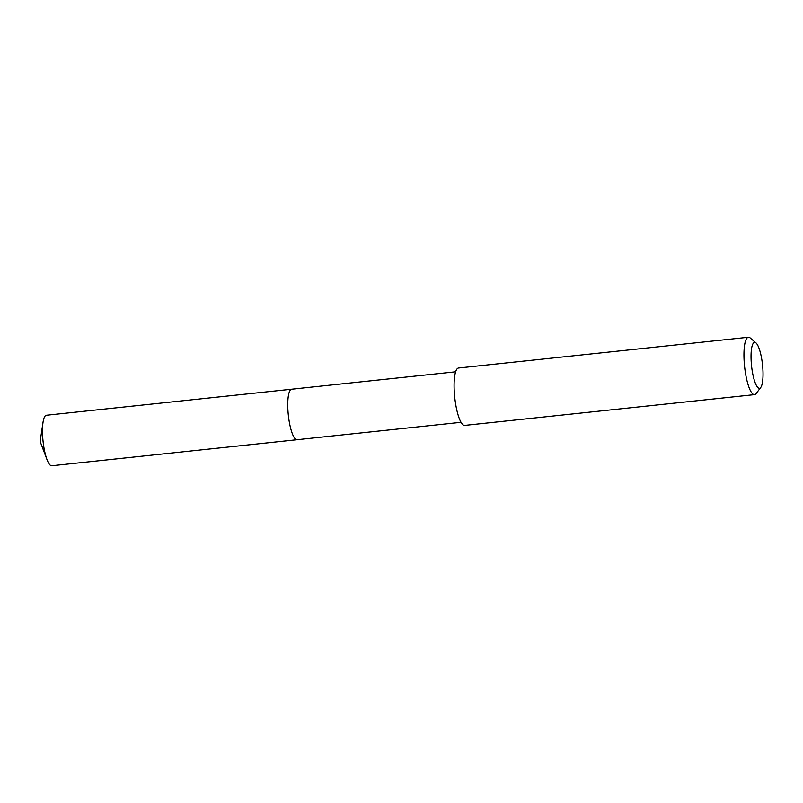 <?xml version="1.0" encoding="UTF-8"?>
<svg xmlns="http://www.w3.org/2000/svg" width="803" height="803" viewBox="0 0 803 803"><rect width="100%" height="100%" fill="white"/><g stroke="black" fill="none" stroke-linecap="round" stroke-linejoin="round"><path stroke-width="1.2" d="M455.652 371.799L46.393 415.251A25.395 6.063 83.9 0 0 45.821 415.432A25.395 6.063 83.9 0 0 43.031 422.298A25.395 6.063 83.9 0 0 46.986 459.577A25.395 6.063 83.9 0 0 51.763 465.76L297.03 439.723A25.395 6.063 -96.1 0 1 288.468 416.335A25.395 6.063 -96.1 0 1 291.098 389.395A25.395 6.063 -96.1 0 1 291.67 389.214A25.395 6.063 83.9 0 0 291.098 389.395A25.395 6.063 83.9 0 0 288.468 416.335A25.395 6.063 83.9 0 0 297.03 439.723A25.395 6.063 -96.1 0 0 297.612 439.542M748.406 337.24L458.543 368.015A28.858 6.886 83.9 0 0 457.881 368.216A28.858 6.886 83.9 0 0 454.899 398.84A28.858 6.886 83.9 0 0 464.636 425.409L754.499 394.634A28.858 6.886 -96.1 0 1 744.762 368.065A28.858 6.886 -96.1 0 1 747.754 337.441A28.858 6.886 -96.1 0 1 748.406 337.24A28.858 6.886 -96.1 0 1 750.183 337.943L756.014 342.941A23.086 5.511 -96.1 0 1 762.509 364.763A23.086 5.511 -96.1 0 1 760.742 387.458A23.086 5.511 -96.1 0 1 759.989 388.14A23.086 5.511 -96.1 0 1 751.819 368.165A23.086 5.511 -96.1 0 1 754.067 342.55A23.086 5.511 -96.1 0 1 756.014 342.941M760.742 387.458L756.095 393.58A28.858 6.886 -96.1 0 1 755.161 394.434A28.858 6.886 -96.1 0 1 754.499 394.634M43.031 422.298L40.15 441.459L46.986 459.577M461.012 422.318L297.03 439.723"/></g></svg>
